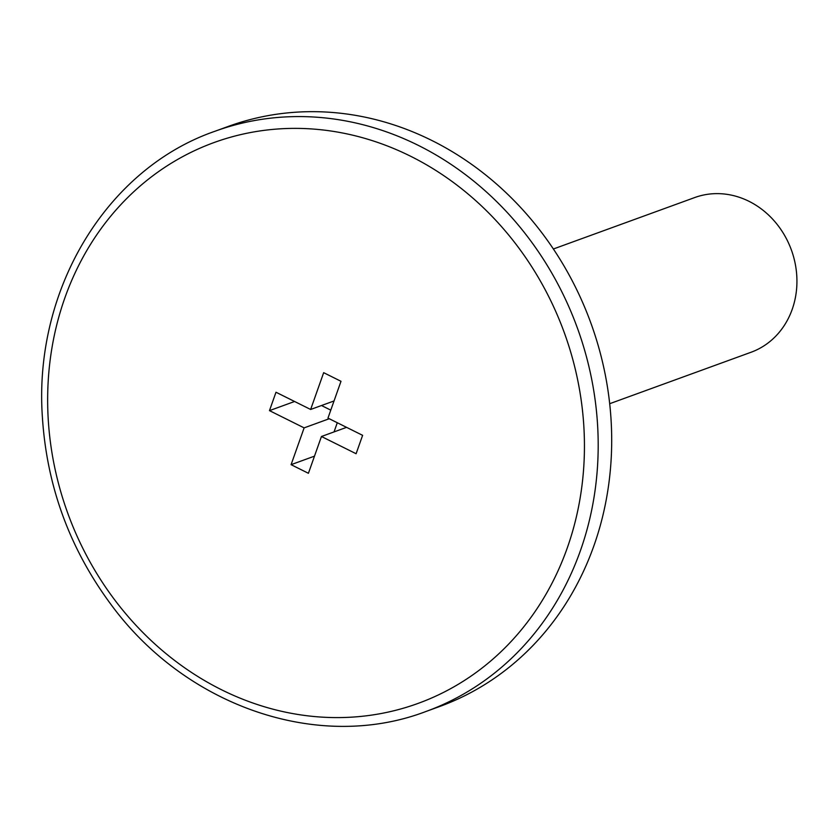 <?xml version="1.0" encoding="UTF-8"?>
<svg xmlns="http://www.w3.org/2000/svg" width="837" height="837" viewBox="0 0 837 837"><rect width="100%" height="100%" fill="white"/><g stroke="black" fill="none" stroke-linecap="round" stroke-linejoin="round"><path stroke-width="1.26" d="M269.472 410.632L275.99 392.239L310.642 409.471L323.668 372.674L340.994 381.295L327.968 418.092L362.62 435.334L356.102 453.727L321.45 436.495L308.414 473.292L291.088 464.671L304.124 427.874L269.472 410.632L294.593 401.488M334.036 400.965L310.642 409.471M329.244 418.73L304.124 427.874M330.782 410.14L321.492 405.526M426.127 711.429L439.624 706.522A308.707 273.28 -110 0 0 593.925 545.724A308.707 273.28 -110 0 0 527.362 214.963A308.707 273.28 -110 0 0 228.449 126.356L214.952 131.263C106.393 168.833 33.731 289.487 42.342 416.46C46.642 485.261 69.178 547.471 109.95 603.079C184.872 706.438 318.51 752.557 426.127 711.429A308.707 273.28 -110 0 0 580.428 550.631A308.707 273.28 -110 0 0 513.866 219.88A308.707 273.28 -110 0 0 214.952 131.263M609.692 403.706L751.061 352.251A82.319 72.871 -110 0 0 792.2 309.366A82.319 72.871 -110 0 0 774.455 221.167A82.319 72.871 -110 0 0 694.741 197.542L553.372 248.997M334.036 431.913L337.29 422.727M346.57 427.351L321.45 436.495M314.482 456.155L291.088 464.671M567.266 547.963A298.411 264.168 -110 0 0 272.245 129.453A298.411 264.168 -110 0 0 108.611 591.539A298.411 264.168 -110 0 0 567.266 547.963"/></g></svg>
